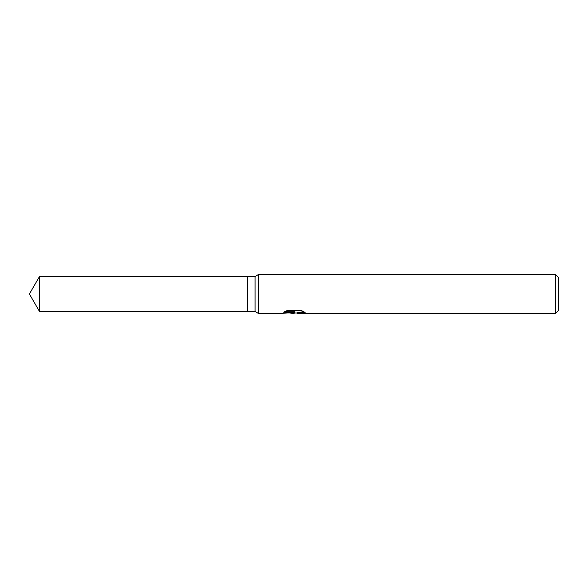 <?xml version="1.0" encoding="UTF-8"?>
<svg xmlns="http://www.w3.org/2000/svg" width="588" height="588" viewBox="0 0 588 588"><rect width="100%" height="100%" fill="white"/><g stroke="black" fill="none" stroke-linecap="round" stroke-linejoin="round"><path stroke-width="0.88" d="M284.636 311.706L294.882 311.706L294.882 312.228L281.564 313.455L258.455 313.455L255.089 311.508L247.305 311.508L247.305 276.492L255.089 276.492L258.455 274.545L555.484 274.545L558.6 277.654L558.6 310.346L555.484 313.455L297.19 313.455L297.058 312.934L298.704 312.25L303.937 311.765M255.089 311.508L255.089 276.492M258.455 313.455L258.455 274.545M295.213 312.97L293.478 313.455L289.693 312.97M293.478 313.455L294.022 312.941L291.824 313.455M555.484 313.455L555.484 274.545M294.882 312.228L283.681 312.228L287.334 310.435M287.326 310.442L301.144 310.442L305.15 312.434L300.505 312.375L297.058 313.419M287.752 312.97L294.022 312.441L294.022 312.941M247.305 311.508L39.506 311.508L29.4 294L39.506 276.492L247.305 276.492M39.506 311.508L39.506 276.492M293.971 312.97L297.058 312.97"/></g></svg>
